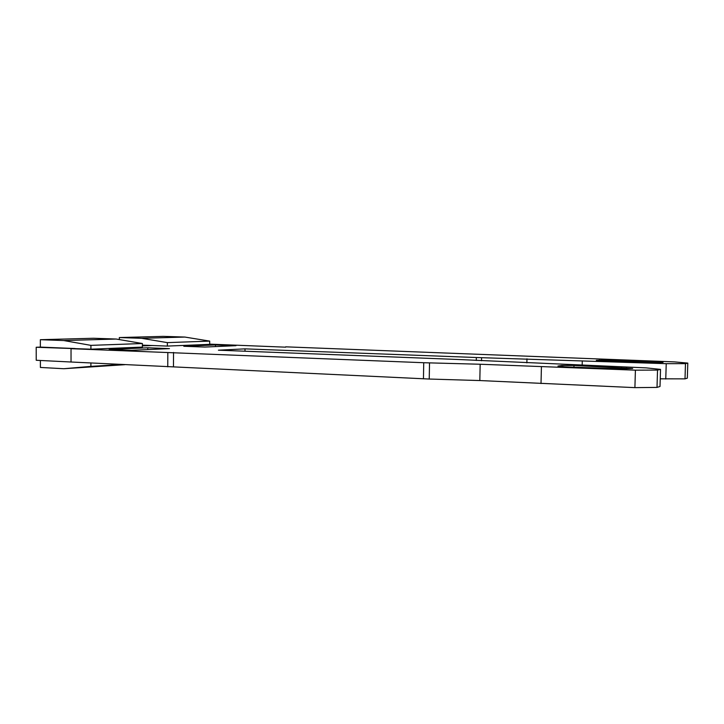 <?xml version="1.0" encoding="UTF-8"?>
<svg xmlns="http://www.w3.org/2000/svg" width="724" height="724" viewBox="0 0 724 724"><rect width="100%" height="100%" fill="white"/><g stroke="black" fill="none" stroke-linecap="round" stroke-linejoin="round"><path stroke-width="1.09" d="M285.654 347.176L209.689 344.135M142.384 345.149L152.366 345.52L142.384 345.909L152.366 345.52L167.344 346.081L209.689 344.362L209.707 341.104L184.855 337.058L141.632 338.307L119.324 337.556L119.315 339.574M90.916 349.194L90.916 345.366L142.393 343.52L142.375 347.095L90.916 349.194L36.2 347.258L36.227 360.271L71.043 362.009L71.033 348.697L423.73 362.724L480.166 364.244L635.41 370.172L657.528 370.073L660.523 369.385L646.279 367.882L456.953 359.439L218.422 350.19L245.002 348.859L476.338 357.52L666.234 363.674L685.483 363.629L687.8 363.095L674.659 361.9L285.663 346.832M663.057 362.38L648.071 362.498L596.295 360.344L609.97 359.882L663.057 362.38M109.197 349.393L147.787 347.782L169.452 348.624L131.478 350.307L109.197 349.393M561.851 365.475L573.978 365.457L632.676 368.525L620.794 368.878L564.856 366.869L557.942 366.063L561.851 365.475L561.815 366.715M183.805 346.271L215.508 344.941L235.979 345.674L204.856 347.058L183.805 346.271M215.499 346.588L215.508 344.941M90.916 345.366L63.784 340.552L40.354 339.701L40.363 347.104L75.124 348.543L71.033 348.697L71.043 362.009L429.232 379.041L429.522 362.914M660.523 369.385L660.007 386.489L657.012 387.403L634.903 387.63L479.822 380.553L429.232 379.041M687.8 363.095L687.329 378.163L685.004 378.869L660.234 378.824M147.777 349.583L147.787 347.782M167.76 366.833L167.823 352.715M173.47 366.435L173.543 352.425M479.822 380.553L480.166 364.244M634.903 387.63L635.41 370.172M657.012 387.403L657.528 370.073M244.983 351.221L245.002 348.859M526.864 362.851L526.963 358.805M665.763 379.014L666.234 363.674M685.004 378.869L685.483 363.629M40.354 339.701L93.468 338.262L116.175 339.04L142.393 343.52M116.175 339.04L63.784 340.552M40.363 347.104L36.2 347.258M184.855 337.058L163.271 336.37L119.324 337.556M40.39 360.48L40.399 367.448L63.803 368.724L90.898 366.38L90.907 362.996M167.344 346.081L167.362 342.624L209.707 341.104M167.362 342.624L141.632 338.307M124.754 364.688L63.803 368.724M121.08 364.507L90.898 366.38M657.311 361.774L657.283 362.733M652.822 362.643L652.858 361.593M609.934 361.24L609.97 359.882M599.354 359.891L599.327 360.824M626.541 367.765L626.504 368.978M621.545 368.905L621.581 367.53M573.933 367.213L573.978 365.457M423.73 362.724L423.45 378.806M541.425 366.742L541.018 383.548M476.338 357.52L476.283 360.471M481.514 360.76L481.578 357.683M582.286 360.86L582.177 365.041M599.508 360.833L599.535 359.864M562.086 366.733L562.114 365.448"/></g></svg>
